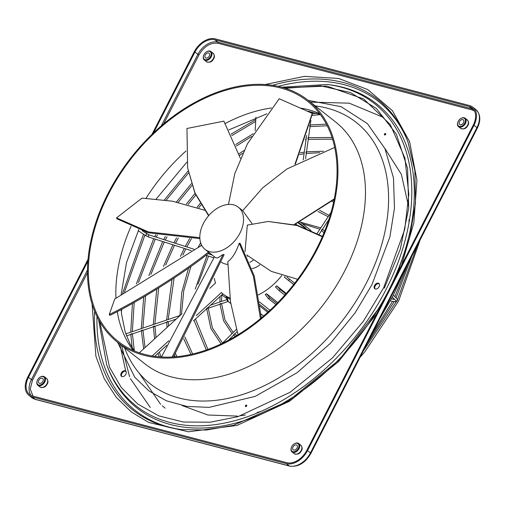 <?xml version="1.0" encoding="UTF-8"?>
<svg xmlns="http://www.w3.org/2000/svg" width="505" height="505" viewBox="0 0 505 505"><rect width="100%" height="100%" fill="white"/><g stroke="black" fill="none" stroke-linecap="round" stroke-linejoin="round"><path stroke-width="0.76" d="M265.138 84.524L304.433 76.362L338.577 78.452L367.709 89.549L392.429 110.683L409.606 141.634L416.947 180.253L413.841 222.838L401.62 265.106M321.47 230.28L322.127 229.283M397.271 300.147L397.081 300.986L397.688 299.806M309.698 126.206L309.855 125.076M307.936 138.894L308.094 137.764M305.973 153.015L306.131 151.885M166.707 321.862L167.767 321.502M153.375 326.375L154.442 326.015M141.406 330.434L142.473 330.074M130.833 334.013L131.893 333.653M206.684 308.309L207.751 307.949M220.01 303.795L221.076 303.436M233.619 334.733L234.471 333.893M246.768 405.578A0.859 0.581 -51.8 0 0 245.998 406.557M246.453 405.073A0.859 0.581 -51.8 0 0 245.689 406.569A0.859 0.581 -51.8 0 0 246.453 405.073M385.744 133.995A0.859 0.581 -51.8 0 0 384.974 134.98M385.429 133.49A0.859 0.581 -51.8 0 0 384.665 134.993A0.859 0.581 -51.8 0 0 385.429 133.49M378.321 283.179A3.358 2.26 -51.8 0 0 374.773 285.098A3.358 2.26 -51.8 0 0 374.748 288.74A3.358 2.26 -51.8 0 0 375.329 289.03A3.358 2.26 -51.8 0 0 378.876 287.111A3.358 2.26 -51.8 0 0 378.901 283.463A3.358 2.26 -51.8 0 0 378.321 283.179M375.089 288.948A3.358 2.26 128.2 0 1 375.569 285.344A3.358 2.26 128.2 0 1 378.946 283.671A3.358 2.26 128.2 0 1 379.186 283.753M125.038 370.746A3.358 2.26 -51.8 0 0 121.49 372.665A3.358 2.26 -51.8 0 0 121.465 376.313A3.358 2.26 -51.8 0 0 122.046 376.597A3.358 2.26 -51.8 0 0 125.594 374.685A3.358 2.26 -51.8 0 0 125.619 371.036A3.358 2.26 -51.8 0 0 125.038 370.746M121.806 376.515A3.358 2.26 128.2 0 1 122.286 372.911A3.358 2.26 128.2 0 1 125.663 371.238A3.358 2.26 128.2 0 1 125.903 371.32M281.329 87.112A154 103.5 128.2 0 1 307.987 100.224A154 103.5 128.2 0 1 306.705 267.435A154 103.5 128.2 0 1 144.089 355.299A154 103.5 128.2 0 1 117.425 342.188A154 103.5 128.2 0 1 118.707 174.976A154 103.5 128.2 0 1 281.329 87.112M280.849 88.047A152.92 102.774 -51.8 0 0 119.363 175.298A152.92 102.774 -51.8 0 0 118.088 341.342A152.92 102.774 -51.8 0 0 144.563 354.365A152.92 102.774 -51.8 0 0 306.049 267.113A152.92 102.774 -51.8 0 0 307.324 101.069A152.92 102.774 -51.8 0 0 280.849 88.047M252.109 268.597A16.128 10.839 -51.8 0 0 259.816 264.841M249.874 262.303A16.128 10.839 -51.8 0 0 253.213 260.189M295.709 224.012L297.338 225.293M263.604 315.991L260.915 313.876M270.017 310.259L259.374 301.876M277.826 302.628L266.495 293.708A50.797 34.138 128.2 0 1 265.213 294.497L268.37 298.625L275.913 304.565M286.272 293.455L276.62 285.849A50.797 34.138 128.2 0 1 275.452 286.922L279.145 290.64L284.82 295.109M285.003 276.557A50.797 34.138 128.2 0 1 284.454 277.264L293.664 284.517M258.276 294.926A50.797 34.138 -51.8 0 0 281.752 275.56M237.994 334.733L230.45 301.504L227.824 261.64C232.256 258.472 236.05 252.336 239.2 243.252L240.096 243.303L254.23 275.875L261.344 317.904M252.159 223.835L242.703 210.636L262.632 187.923L286.903 168.992L334.708 147.428M245.039 251.648L247.311 225.116L268.161 221.474L297.174 225.527L322.323 236.763M221.19 262.076A26.879 18.06 -51.8 0 0 225.344 263.989A26.879 18.06 -51.8 0 0 227.856 264.418M247.324 256.3A26.879 18.06 -51.8 0 0 247.772 255.883M239.97 233.07A26.879 18.06 -51.8 0 0 238.309 207.164A26.879 18.06 -51.8 0 0 233.657 204.872A26.879 18.06 -51.8 0 0 203.395 223.475A26.879 18.06 -51.8 0 0 205.055 249.388A26.879 18.06 -51.8 0 0 209.708 251.679A26.879 18.06 -51.8 0 0 239.97 233.07M205.055 249.388L215.559 257.657L217.674 257.954L223.115 254.413L224.1 254.741L173.423 356.921M460.535 118.707A5.378 3.611 128.2 0 1 460.636 118.637A5.378 3.611 128.2 0 1 464.209 117.76A5.378 3.611 128.2 0 1 465.137 118.221A5.378 3.611 128.2 0 1 465.092 124.053A5.378 3.611 128.2 0 1 459.417 127.121A5.378 3.611 128.2 0 1 458.49 126.667A5.378 3.611 128.2 0 1 457.839 122.185A5.378 3.611 128.2 0 1 457.883 122.071M459.342 126.408A4.835 3.251 128.2 0 1 457.928 121.964A4.835 3.251 128.2 0 1 460.44 118.776A4.835 3.251 128.2 0 1 463.653 117.981A4.835 3.251 128.2 0 1 464.789 123.056A4.835 3.251 128.2 0 1 459.342 126.408M460.181 124.767A2.954 1.988 -51.8 0 0 463.306 123.081A2.954 1.988 -51.8 0 0 463.331 119.874A2.954 1.988 -51.8 0 0 462.82 119.622A2.954 1.988 -51.8 0 0 459.695 121.307A2.954 1.988 -51.8 0 0 459.67 124.514A2.954 1.988 -51.8 0 0 460.181 124.767M294.074 444.002A5.378 3.611 128.2 0 1 294.175 443.933A5.378 3.611 128.2 0 1 297.748 443.055A5.378 3.611 128.2 0 1 298.676 443.51A5.378 3.611 128.2 0 1 298.632 449.349A5.378 3.611 128.2 0 1 292.957 452.411A5.378 3.611 128.2 0 1 292.029 451.956A5.378 3.611 128.2 0 1 291.379 447.474A5.378 3.611 128.2 0 1 291.423 447.367M292.881 451.697A4.835 3.251 128.2 0 1 291.467 447.253A4.835 3.251 128.2 0 1 293.979 444.065A4.835 3.251 128.2 0 1 297.192 443.276A4.835 3.251 128.2 0 1 298.329 448.352A4.835 3.251 128.2 0 1 292.881 451.697M293.721 450.062A2.954 1.988 -51.8 0 0 296.845 448.377A2.954 1.988 -51.8 0 0 296.871 445.164A2.954 1.988 -51.8 0 0 296.359 444.911A2.954 1.988 -51.8 0 0 293.235 446.597A2.954 1.988 -51.8 0 0 293.209 449.81A2.954 1.988 -51.8 0 0 293.721 450.062M39.87 377.311A5.378 3.611 128.2 0 1 39.964 377.241A5.378 3.611 128.2 0 1 43.544 376.364A5.378 3.611 128.2 0 1 44.472 376.818A5.378 3.611 128.2 0 1 44.427 382.657A5.378 3.611 128.2 0 1 38.752 385.725A5.378 3.611 128.2 0 1 37.818 385.264A5.378 3.611 128.2 0 1 37.174 380.789A5.378 3.611 128.2 0 1 37.218 380.675M38.677 385.006A4.835 3.251 128.2 0 1 37.256 380.568A4.835 3.251 128.2 0 1 39.775 377.374A4.835 3.251 128.2 0 1 42.988 376.585A4.835 3.251 128.2 0 1 44.124 381.66A4.835 3.251 128.2 0 1 38.677 385.006M39.516 383.371A2.954 1.988 -51.8 0 0 42.641 381.685A2.954 1.988 -51.8 0 0 42.666 378.472A2.954 1.988 -51.8 0 0 42.149 378.22A2.954 1.988 -51.8 0 0 39.03 379.911A2.954 1.988 -51.8 0 0 39.005 383.118A2.954 1.988 -51.8 0 0 39.516 383.371M206.33 52.021A5.378 3.611 128.2 0 1 206.425 51.952A5.378 3.611 128.2 0 1 210.004 51.068A5.378 3.611 128.2 0 1 210.932 51.529A5.378 3.611 128.2 0 1 210.888 57.362A5.378 3.611 128.2 0 1 205.213 60.43A5.378 3.611 128.2 0 1 204.279 59.975A5.378 3.611 128.2 0 1 203.635 55.493A5.378 3.611 128.2 0 1 203.679 55.38M205.137 59.716A4.835 3.251 128.2 0 1 203.717 55.272A4.835 3.251 128.2 0 1 206.236 52.084A4.835 3.251 128.2 0 1 209.449 51.289A4.835 3.251 128.2 0 1 210.585 56.371A4.835 3.251 128.2 0 1 205.137 59.716M205.977 58.081A2.954 1.988 -51.8 0 0 209.102 56.39A2.954 1.988 -51.8 0 0 209.12 53.183A2.954 1.988 -51.8 0 0 208.609 52.93A2.954 1.988 -51.8 0 0 205.491 54.616A2.954 1.988 -51.8 0 0 205.466 57.829A2.954 1.988 -51.8 0 0 205.977 58.081M474.536 111.018L472.15 109.964L217.939 43.272C210.534 42.382 204.203 46.277 198.938 54.957L163.67 123.87M87.453 272.814L32.478 380.246L30.237 389.046L33.033 396.103M376.806 313.599L338.533 361.599L289.655 401.197L236.946 425.437L188.422 431.794L148.741 422.464L131.388 412.004L116.219 397.309L104.175 378.567L95.899 356.227L92.118 304.212M239.2 243.252L253.409 276.279L260.466 318.636M214.448 256.786L161.442 356.984M223.115 254.413L172.173 356.991M209.316 252.74C175.405 279.587 130.309 305.601 109.863 315.379L109.231 314.552L114.761 298.998L201.71 245.348M208.483 252.071C174.585 278.88 129.646 304.786 109.231 314.552M199.873 238.581L148.64 232.799L116.844 218.772L116.541 217.876L142.006 198.124L172.622 201.236L204.582 210.225M199.828 237.685L148.438 231.934L116.541 217.876M208.817 215.509L194.999 192.935L187.645 168.014L186.957 128.485L223.848 121.149L240.386 158.343M187.645 168.014L194.999 193.364L208.597 215.761M228.475 204.43L234.8 173.613L247.488 143.71L279.233 98.74L312.526 113.505L295.393 163.999M294.939 164.251L312.349 113.177M294.642 224.491L334.196 199.361M294.327 224.403L334.291 198.882M322.493 236.378L297.559 225.363L268.161 221.474M246.711 254.987L271.267 271.362L297.653 279.284M152.188 355.974L168.847 340.717M196.243 315.638L221.455 292.553A50.797 34.138 -51.8 0 0 223.488 294.358A50.797 34.138 -51.8 0 0 229.983 297.963M255.921 117.223L255.195 130.612M214.278 278.388A50.797 34.138 -51.8 0 0 215.547 283.034L209.777 288.317M182.034 313.725L139.355 352.799M230.192 299.585L227.054 297.11A50.797 34.138 128.2 0 1 226.177 296.473L223.488 294.358M304.988 227.989L298.108 222.894M298.745 222.585L306.238 228.494M310.973 230.52L300.071 221.935M221.891 294.819L226.006 298.057M230.741 303.486L227.256 300.74L226.177 296.473M227.054 297.11L228.134 301.384L230.734 303.429M261.255 317.071L261.817 317.512M267.764 312.33L259.98 306.2M259.753 304.54L268.635 311.534M266.495 293.708L269.651 297.836L276.917 303.555M276.62 285.849L280.313 289.567L285.855 293.935M293.702 284.466L284.454 277.264M286.859 277.062L294.693 283.198M154.688 356.347L166.7 345.351M193.535 320.776L222.913 293.885M285.306 88.268L320.631 85.869L350.419 92.529L376.376 108.423L396.337 134.128L407.579 168.424L408.703 208.186L400.269 249.281L384.343 288.128M153.589 132.834L194.911 52.091A17.738 11.924 128.2 0 1 214.884 39.813L469.088 106.504A17.738 11.924 128.2 0 1 472.162 108.013A17.738 11.924 128.2 0 1 473.254 125.114L306.794 450.409A17.738 11.924 128.2 0 1 286.821 462.687L32.617 395.996A17.738 11.924 128.2 0 1 29.549 394.487A17.738 11.924 128.2 0 1 28.45 377.38L87.851 261.306M151.967 134.393L194.179 51.901A18.811 12.644 128.2 0 1 215.364 38.879L469.568 105.564A18.811 12.644 128.2 0 1 472.825 107.167A18.811 12.644 128.2 0 1 473.987 125.309L307.526 450.599A18.811 12.644 128.2 0 1 286.341 463.622L32.137 396.93A18.811 12.644 128.2 0 1 28.88 395.327A18.811 12.644 128.2 0 1 27.718 377.191L88.009 259.368M327.417 84.486A192.5 129.375 128.2 0 1 341.033 87.094A192.5 129.375 128.2 0 1 386.249 289.081A192.5 129.375 128.2 0 1 169.484 422.338A192.5 129.375 128.2 0 1 106.681 364.762L107.395 366.649A193.63 130.132 -51.8 0 0 170.564 424.566A193.63 130.132 -51.8 0 0 388.598 290.533A193.63 130.132 -51.8 0 0 343.122 87.359A193.63 130.132 -51.8 0 0 329.424 84.739L327.417 84.486L281.733 87.22M284.1 87.889L326.773 86.09L363.663 98.961L390.264 124.527L404.922 158.103L408.829 194.431L404.713 229.459L383.598 287.882L363.24 321.439L332.587 357.792L290.148 392.24L237.912 416.682L210.263 422.199L183.391 422.035L158.791 415.874L137.764 404.044L121.213 387.411L109.516 367.249L99.838 321.855M96.973 316.496A196.609 132.133 -51.8 0 0 169.238 427.161A196.609 132.133 -51.8 0 0 182.141 429.698M117.614 342.333L134.734 377.203L148.88 390.876L166.461 400.819L186.85 406.405L209.12 407.371L255.145 396.4L297.047 372.759L330.63 343.103L355.154 312.778L371.888 284.807L389.923 236.82L394.462 208.186L393.483 177.975L384.943 148.653L367.457 123.668L341.159 106.706L308.176 100.369M124.634 347.869A166.423 111.845 -51.8 0 0 235.538 396.577A166.423 111.845 -51.8 0 0 366.478 282.832A166.423 111.845 -51.8 0 0 315.202 105.905M272.555 85.313A197.733 132.891 128.2 0 1 343.368 82.536A197.733 132.891 128.2 0 1 407.876 141.684L414.889 170.722L415.476 203.256L409.574 237.937L397.41 273.338M117.425 342.188L144.941 363.859A154 103.5 -51.8 0 0 171.605 376.97A154 103.5 -51.8 0 0 345.016 270.371A154 103.5 -51.8 0 0 335.503 121.894L307.987 100.224M319.697 113.663A152.92 102.774 -51.8 0 0 308.366 109.718A152.92 102.774 -51.8 0 0 300.702 108.102M271.45 107.988A152.92 102.774 -51.8 0 0 225.255 123.472M186.004 151.001A152.92 102.774 -51.8 0 0 146.008 198.332M467.662 125.126A5.378 3.611 -51.8 0 0 467.327 119.944C468.855 121.882 469.038 123.712 467.882 125.423C466.298 128.586 463.899 129.57 460.674 128.39A5.378 3.611 -51.8 0 0 461.608 128.844A5.378 3.611 -51.8 0 0 467.662 125.126M301.201 450.416A5.378 3.611 -51.8 0 0 300.866 445.233C302.394 447.177 302.577 449.002 301.422 450.712C299.837 453.875 297.439 454.866 294.213 453.679A5.378 3.611 -51.8 0 0 295.147 454.14A5.378 3.611 -51.8 0 0 301.201 450.416M46.99 383.724A5.378 3.611 -51.8 0 0 46.662 378.542C48.19 380.486 48.373 382.31 47.217 384.021C45.633 387.183 43.234 388.175 40.009 386.988A5.378 3.611 -51.8 0 0 40.943 387.449A5.378 3.611 -51.8 0 0 46.99 383.724M213.451 58.435A5.378 3.611 -51.8 0 0 213.123 53.252C214.65 55.196 214.833 57.021 213.678 58.732C212.094 61.894 209.695 62.885 206.469 61.698A5.378 3.611 -51.8 0 0 207.404 62.153A5.378 3.611 -51.8 0 0 213.451 58.435M146.551 233.657L146.507 234.61L145.364 235.45L148.552 237.003L148.363 235.519L149.209 234.951L142.17 230.753M396.602 301.371L392.322 297.186M390.365 300.866L396.28 301.996L395.731 300.683M380.814 305.765L339.518 359.585L288.33 401.065L233.342 425.324L206.482 430.033L181.137 429.578A197.733 132.891 128.2 0 1 167.149 426.895A197.733 132.891 128.2 0 1 94.631 311.238M408.229 142.631A196.609 132.133 -51.8 0 0 344.448 84.764A196.609 132.133 -51.8 0 0 278.217 86.361M131.035 226.341A152.92 102.774 -51.8 0 0 115.942 298.152M117.28 311.585A152.92 102.774 -51.8 0 0 133.232 350.419M298.714 222.604A53.486 35.943 128.2 0 1 299.257 223.475M228.134 301.384A53.486 35.943 128.2 0 1 227.256 300.74M269.651 297.836A53.486 35.943 128.2 0 1 268.37 298.625M280.313 289.567A53.486 35.943 128.2 0 1 279.145 290.64M289.599 279.183A53.486 35.943 128.2 0 1 288.62 280.471M472.15 109.964A0.859 0.612 104.7 0 0 472.03 108.815A17.738 11.924 128.2 0 1 473.494 109.345M161.259 125.915L197.853 54.407A17.738 11.924 128.2 0 1 217.825 42.13L472.03 108.815L469.088 106.504M214.884 39.813L217.825 42.13A0.859 0.612 -75.3 0 1 217.939 43.272M194.911 52.091L198.938 54.957M31.152 395.472A17.738 11.924 128.2 0 1 31.392 379.697L87.453 270.137M28.45 377.38L32.478 380.246M35.451 399.436L289.655 466.121A1.938 1.376 -75.3 0 1 289.283 465.938L35.079 399.247A18.811 12.644 128.2 0 1 31.821 397.643L35.451 399.436A1.938 1.376 -75.3 0 1 35.079 399.247L32.137 396.93M472.825 107.167L475.767 109.484A18.811 12.644 128.2 0 1 476.928 127.62L310.468 452.916A18.811 12.644 128.2 0 1 289.283 465.938L286.341 463.622M475.767 109.484C480.539 114.105 481.063 120.329 477.332 128.156A1.938 0.404 -152.9 0 0 476.928 127.62L473.987 125.309M477.332 128.156L310.872 453.452A1.938 0.404 -152.9 0 0 310.468 452.916L307.526 450.599M201.4 244.723L200.788 245.796M319.633 152.699L306.295 153.451M304.079 153.76L299.629 154.536M191.464 238.581L186.825 246.945M332.574 139.165L308.258 139.329M306.049 139.632L305.209 139.765M201.097 204.853L198.705 207.789M178.334 238.007L175.469 243.322M327.227 125.758L310.026 126.641M242.64 153.318L239.534 155.414M195.77 195.044L188.087 204.475M167.01 236.782L165.261 240.071M384.791 148.325L401.38 174.351L408.76 207.328M409.069 219.549L408.943 223.229M320.416 114.622L312.109 115.367M251.591 136.483L236.289 146.071M191.906 185.499L178.252 202.246M157.39 235.021L156.247 237.198M411.701 256.42L396.04 297.918M145.876 233.209L146.431 232.142M166.12 200.264L188.529 172.912M231.763 135.643L255.694 121.427M420.135 239.938L398.653 300.911L364.881 351.745L360.04 357.37M404.019 271.431L393.262 295.368L379.874 318.611M210.017 253.295L209.55 254.185M333.59 202.259L331.899 201.23M328.162 216.727L317.98 211.469M319.918 229.219L302.343 223.721M322.506 229.207L324.639 231.214M156.133 199.115L186.831 162.206M228.86 129.899L266.924 113.789M307.476 111.049L320.353 114.534M323.97 232.862L321.609 230.564M320.808 227.875L300.323 222.137M329.052 215.376L319.652 210.332M333.95 200.58L333.237 200.144M382.159 116.882L349.239 103.178L310.367 102.098M255.795 119.565L231.05 134.178M188.15 170.961L164.308 200.024M144.872 231.65L144.525 232.313M417.345 245.386L397.46 299.699M407.907 263.831L394.847 296.694M393.837 298.739L393.559 299.288M316.736 113.265L312.481 113.694M253.276 133.692L235.684 144.531M191.326 183.732L176.491 201.912M155.761 234.655L154.688 236.7M326.381 124.123L310.253 124.987M243.984 150.515L239.029 153.804M195.031 193.434L186.389 204.045M165.318 236.523L163.702 239.572M332.037 137.474L308.492 137.676M306.276 137.972L305.784 138.042M200.22 203.389L197.108 207.208M176.567 237.868L173.909 242.823M323.471 151.241L306.529 151.797M304.313 152.1L300.361 152.75M189.621 238.549L185.266 246.446M200.649 242.798L198.25 247.04M188.561 268.073L181.794 292.281L179.931 315.53M183.725 338.811L190.953 354.377M184.268 248.384L180.436 256.42M172.016 279.448L166.6 320.05M166.694 322.285L167.086 327.41M174.446 355.166L175.222 356.789M172.912 244.767L163.468 266.419M156.777 289.176L153.274 324.563M153.369 326.804L154.618 338.823M158.046 353.273L159.277 356.833M162.705 241.51L148.868 275.667M143.698 297.016L141.299 328.622M141.394 330.857L143.654 348.86M153.69 238.638L136.4 283.93M132.436 303.423L130.726 332.202M130.82 334.443L132.152 347.629M139.071 373.006L160.64 404.341M162.25 405.774L165.11 408.135M392.543 301.283L371.181 335.604M143.54 234.238L122.576 293.455M119.805 344.063L125.713 371.106M396.974 300.652L363.139 351.31M206.993 255.625L195.239 289.068M194.027 320.328L206.28 349.978M206.678 308.751L210.92 328.547L221.07 343.905M220.06 296.492L219.921 301.977M220.003 304.225L223.557 320.782L232.06 333.641M233.638 335.105L235.223 336.406M234.787 333.969L236.712 335.509M212.226 255.038L208.054 253.706M193.933 249.205L149.209 234.951M319.027 234.478L328.888 219.53M305.557 158.785L310.872 120.55M311.92 112.987L312.065 111.971M226.448 299.768L210.629 305.127M180.133 315.461L125.814 333.868M236.372 329.374L222.269 343.331M242.709 210.623L238.309 207.164M460.674 128.39L458.49 126.667M294.213 453.679L292.029 451.956M40.009 386.988L37.818 385.264M206.469 61.698L204.279 59.975M213.123 53.252L210.932 51.529M46.662 378.542L44.472 376.818M300.866 445.233L298.676 443.51M467.327 119.944L465.137 118.221M237.06 331.716L228.538 340.155M228.165 301.453L206.69 308.732M176.195 319.065L126.534 335.894M303.227 159.915L306.63 135.447M309.874 112.097L309.956 111.51M317.108 233.48L331.091 212.283M391.432 298.884L394.556 299.478M213.817 257.802L205.958 255.296M191.225 250.6L148.552 237.003M98.627 319.709L106.681 364.762M138.787 229.535L126.484 262.701L121.175 294.44M121.194 309.533L121.629 314.533L125.215 332.031L129.974 343.735L134.235 350.855M310.872 453.452C305.285 462.984 298.215 467.207 289.655 466.121M28.88 395.327L31.821 397.643M397.568 299.49L393.363 295.173M145.364 235.45L138.231 230.722M221.802 294.901L221.531 301.434M221.588 303.682L224.977 319.981L233.209 332.511M208.262 308.202L212.422 327.96L222.528 343.078M208.546 256.123L197.96 284.283M195.479 319.002L207.89 349.403M144.891 235.134L124.495 292.111M121.705 309.256L121.396 312.191M121.585 345.464L129.558 376.692M130.378 378.605L150.25 407.472M155.25 239.136L138.427 282.566M134.216 302.432L132.323 331.665M132.411 333.906L134.33 350.893M394.19 301.599L367.072 343.634M164.264 242.009L150.976 274.297M145.528 295.943L142.896 328.08M142.984 330.32L145.042 347.591M260.662 411.506L257.114 412.484M245.285 415.034L239.831 415.823M237.451 416.095L207.89 415.015L182.185 405.578M174.465 245.26L165.697 265.056M158.703 287.983L154.871 324.021M154.953 326.262L156.051 337.51M159.359 352.073L161.044 356.959M185.827 248.883L182.81 255.101M174.099 278.066L168.203 319.507M168.285 321.748L168.575 326.047M175.437 353.449L176.952 356.631M190.947 266.369L183.725 290.747L181.516 314.198M184.811 336.86L192.626 353.992"/></g></svg>
